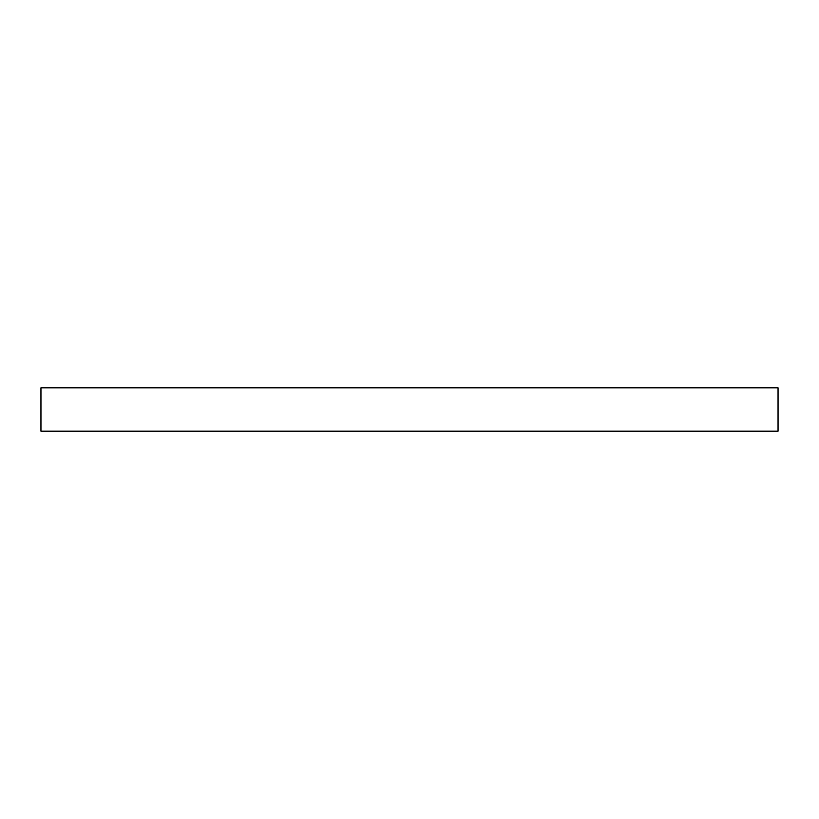 <?xml version="1.0" encoding="UTF-8"?>
<svg xmlns="http://www.w3.org/2000/svg" width="819" height="819" viewBox="0 0 819 819"><rect width="100%" height="100%" fill="white"/><g stroke="black" fill="none" stroke-linecap="round" stroke-linejoin="round"><path stroke-width="1.23" d="M778.05 387.817L778.05 431.183L40.95 431.183L40.95 387.817L778.05 387.817"/></g></svg>
